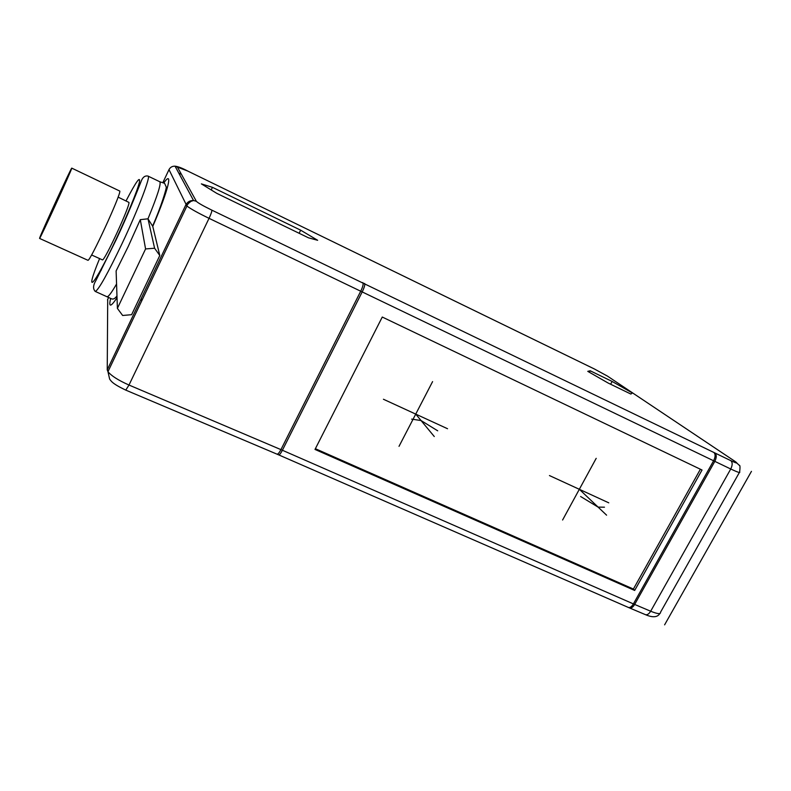 <?xml version="1.0" encoding="UTF-8"?>
<svg xmlns="http://www.w3.org/2000/svg" width="791" height="791" viewBox="0 0 791 791"><rect width="100%" height="100%" fill="white"/><g stroke="black" fill="none" stroke-linecap="round" stroke-linejoin="round"><path stroke-width="1.19" d="M612.145 381.45L632.375 392.989L630.862 394.047L608.21 383.071L587.772 371.355L590.195 370.781L612.145 381.45L610.632 384.238M308.47 237.804L216.793 193.37L201.359 183.878L212.453 187.338L300.659 230.171L317.656 240.296L308.47 237.804M590.195 370.781L589.384 372.274M212.453 187.338L211.207 189.939M300.659 230.171L299.127 233.276M159.792 255.503L152.772 226.414L147.986 218.81L154.591 248.236L159.792 255.503L131.613 314.689L122.645 315.48L117.394 308.391L145.574 248.938L154.591 248.236M702.032 470.022L382.271 317.043L315.006 449.436L634.669 590.452L702.032 470.022M634.669 590.452L633.393 589.048L700.381 469.241M315.382 448.705L633.393 589.048M141.282 298.385L141.648 301.005M117.394 308.391L116.119 270.918L128.271 246.397L140.294 219.661L147.986 218.81C157.528 195.604 161.443 183.235 159.723 181.712L148.154 176.156M145.574 248.938L140.294 219.661M102.306 259.824L102.415 259.873C104.313 261.772 130.357 205.383 128.943 202.417L118.096 197.117M87.791 260.219L87.9 260.279C89.749 262.404 121.201 194.191 119.797 191.076L71.754 168.127C71.388 167.247 41.409 232.564 39.679 237.953L39.58 238.427C39.708 239.802 71.408 170.648 71.724 168.315L71.734 168.117M751.45 471.357L664.608 624.841M596.196 458.335L562.599 520.013M549.448 475.559L608.783 502.839M579.328 489.293L606.588 515.168M580.604 496.501L598.085 507.1L604.472 507.199M432.588 381.608L399.02 446.332M383.437 399.257L447.548 428.732M415.73 414.108L434.269 436.523M437.7 430.808L421.069 420.555L411.666 419.121M177.263 166.802L196.346 201.28C197.869 202.872 203.03 205.828 211.84 210.139L730.815 460.649C737.004 463.536 738.399 463.783 734.997 461.39L607.498 376.13L594.476 369.031L187.724 171.044L175.058 166.189C172.3 166.08 170.283 167.227 168.997 169.62L186.913 206.046C190.977 209.061 198.353 213.155 209.042 218.336L730.736 469.004C737.528 472.187 740.495 473.196 739.654 472C740.198 467.273 740.089 465.059 739.328 465.355L734.997 461.39M196.346 201.28L193.548 200.519C190.038 200.4 187.467 201.873 185.816 204.928L107.24 369.842L107.705 299.403M211.84 210.139C212.018 211.197 211.088 213.926 209.042 218.336L128.992 385.039C118.353 380.323 111.343 375.863 107.962 371.671L107.24 369.842M362.861 282.575C363.563 283.84 362.921 286.589 360.923 290.811L280.934 449.624L128.992 385.039L125.779 390.111C111.59 383.368 111.264 381.005 109.652 379.156L107.962 371.671L186.913 206.046C186.913 204.958 188.258 203.386 190.957 201.349L193.548 200.519L175.058 166.189C177.906 166.476 182.128 168.078 187.694 171.014L187.665 171.004M364.611 283.425C365.135 284.602 364.404 287.301 362.397 291.513L282.397 450.257L280.934 449.624C279.352 452.65 278.066 454.172 277.097 454.192L125.68 390.072M713.966 452.581C715.598 454.222 715.469 456.971 713.571 460.817L633.413 603.909L282.397 450.257C280.825 453.283 279.609 454.835 278.768 454.914L276.909 454.113M714.945 453.055C716.725 454.766 716.676 457.554 714.797 461.4L634.649 604.433L633.413 603.909C631.791 606.608 630.14 607.804 628.489 607.498L278.6 454.835M730.815 460.649C732.634 462.379 732.604 465.167 730.736 469.004L650.667 611.225L634.649 604.433C633.018 607.122 631.327 608.299 629.557 607.953L628.113 607.33M607.498 376.13L735.047 461.41M187.724 171.044L594.318 368.942L607.696 376.229M181.416 174.307L178.776 173.091M169.086 169.442L162.788 182.761M163.727 183.018C173.348 169.225 168.79 189.227 152.772 226.414M117.028 297.742C110.611 307.313 108.486 307.541 110.651 298.434M108.664 297.376L107.477 299.888M739.367 472.504L660.534 612.204C660.811 614.35 657.529 614.014 650.667 611.225C649.035 613.895 647.325 615.062 645.535 614.696L629.161 607.785M645.13 614.528L645.535 614.696C652.753 617.781 657.529 617.375 659.872 613.5M116.564 284.009C111.65 292.472 108.525 296.714 107.19 296.744L106.884 296.605M102.8 266.053L101.07 270.482M95.019 291.266L95.345 291.464C98.796 289.575 107.705 273.607 122.091 243.549C138.296 209.299 151.13 175.533 148.046 176.096C144.793 175.384 142.38 177.431 140.808 182.227C136.962 191.995 127.074 216.714 116.04 239.999L95.879 280.578C93.002 285.383 92.824 289.022 95.345 291.464L111.808 298.939C113.439 299.423 115.16 298.415 116.969 295.903M99.597 258.598C83.708 296.991 93.467 287.588 115.862 239.683C127.203 215.557 137.407 190.601 139.364 182.405C140.63 175.246 136.2 181.406 126.066 200.874M152.614 226.038C160.87 207.479 166.852 187.833 166.229 186.963L164.597 183.324L159.831 181.762M102.415 259.873L91.578 254.959M87.9 260.279L39.58 238.427"/></g></svg>
